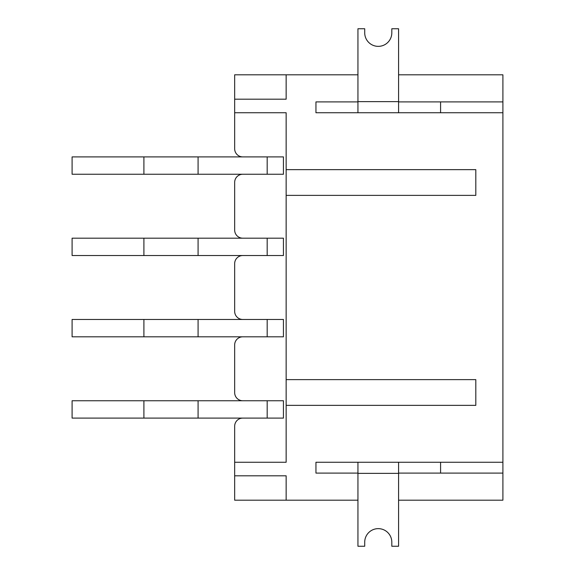 <?xml version="1.0" encoding="UTF-8"?>
<svg xmlns="http://www.w3.org/2000/svg" width="575" height="575" viewBox="0 0 575 575"><rect width="100%" height="100%" fill="white"/><g stroke="black" fill="none" stroke-linecap="round" stroke-linejoin="round"><path stroke-width="0.86" d="M502.902 473.096L398.583 473.096L440.579 473.096L440.579 462.257L315.948 462.257L315.948 473.096L357.945 473.096L315.948 473.096L315.948 462.257L357.945 462.257L357.945 546.25L364.715 546.25L364.715 542.189A13.548 13.548 0 0 1 378.264 528.641A13.548 13.548 0 0 1 391.812 542.189L391.812 546.25L398.583 546.25L398.583 462.257L502.902 462.257L502.902 500.192L398.583 500.192M357.945 500.192L234.665 500.192L234.665 475.805L286.149 475.805L286.149 500.192M398.583 74.808L502.902 74.808L502.902 101.904L398.583 101.904L440.579 101.904L440.579 112.743L398.583 112.743L502.902 112.743L502.902 462.257M315.948 112.743L357.945 112.743L315.948 112.743L315.948 101.904L357.945 101.904L315.948 101.904L315.948 112.743M357.945 74.808L286.149 74.808L286.149 99.195L234.665 99.195L234.665 148.774A8.129 8.129 0 0 0 242.794 156.903M242.794 418.097A8.129 8.129 0 0 0 234.665 426.226L234.665 462.257L286.149 462.257L286.149 405.361L475.805 405.361L475.805 379.622L286.149 379.622L286.149 195.378L475.805 195.378L475.805 169.639L286.149 169.639L286.149 112.743L234.665 112.743M234.665 426.226L234.665 475.805M502.902 101.904L502.902 112.743M198.088 174.247L198.088 156.903L283.439 156.903L267.181 156.903L267.181 174.247L72.098 174.247L72.098 156.903L143.901 156.903L143.901 174.247M283.439 174.247L267.181 174.247L283.439 174.247L283.439 156.903M198.088 255.53L198.088 238.187L283.439 238.187L267.181 238.187L267.181 255.53L72.098 255.53L72.098 238.187L143.901 238.187L143.901 255.53M283.439 255.53L267.181 255.53L283.439 255.53L283.439 238.187M198.088 336.813L198.088 319.47L283.439 319.47L267.181 319.47L267.181 336.813L72.098 336.813L72.098 319.47L143.901 319.47L143.901 336.813M283.439 336.813L267.181 336.813L283.439 336.813L283.439 319.47M198.088 418.097L198.088 400.753L283.439 400.753L267.181 400.753L267.181 418.097L72.098 418.097L72.098 400.753L143.901 400.753L143.901 418.097M283.439 418.097L267.181 418.097L283.439 418.097L283.439 400.753M234.665 392.624L234.665 344.942L234.665 392.624A8.129 8.129 0 0 0 242.794 400.753M234.665 311.341L234.665 263.659L234.665 311.341A8.129 8.129 0 0 0 242.794 319.47M234.665 230.057L234.665 182.376L234.665 230.057A8.129 8.129 0 0 0 242.794 238.187M242.794 174.247A8.129 8.129 0 0 0 234.665 182.376M242.794 255.53A8.129 8.129 0 0 0 234.665 263.659M242.794 336.813A8.129 8.129 0 0 0 234.665 344.942M234.665 99.195L234.665 74.808L286.149 74.808M286.149 379.622L286.149 405.361M286.149 169.639L286.149 195.378M398.583 28.75L391.812 28.75L391.812 32.811A13.548 13.548 0 0 1 378.264 46.359A13.548 13.548 0 0 1 364.715 32.811L364.715 28.75L357.945 28.75L357.945 112.743L398.583 112.743L398.583 28.75M198.088 156.903L143.901 156.903M198.088 238.187L143.901 238.187M198.088 319.47L143.901 319.47M198.088 400.753L143.901 400.753M398.583 473.369L357.945 473.369M357.945 101.631L398.583 101.631"/></g></svg>
